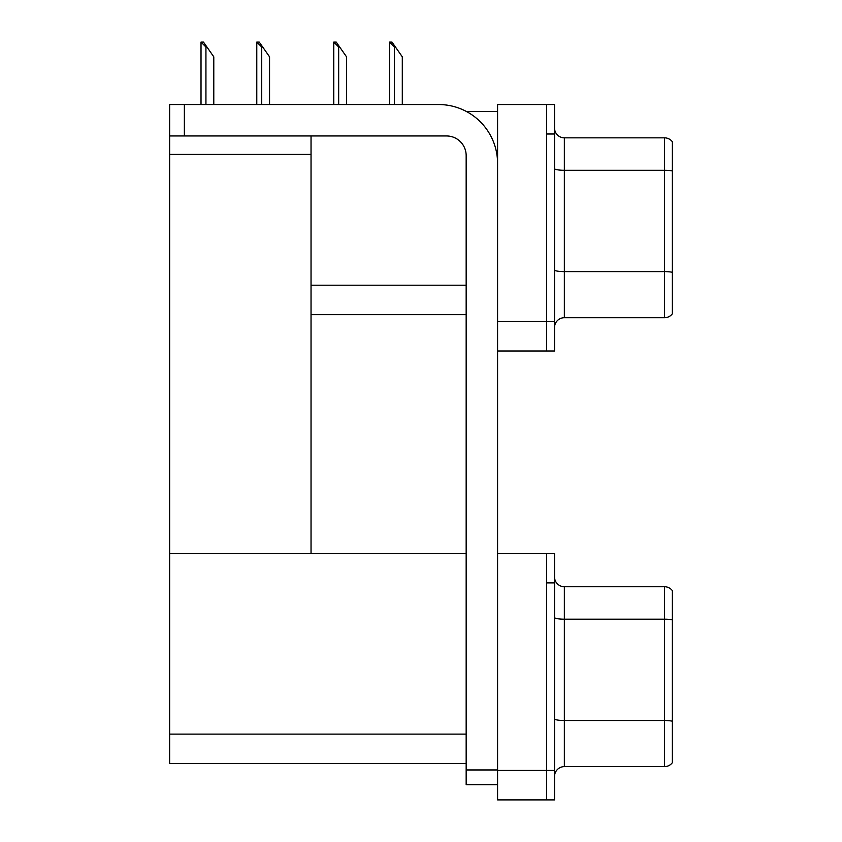 <?xml version="1.0" encoding="UTF-8"?>
<svg xmlns="http://www.w3.org/2000/svg" width="842" height="842" viewBox="0 0 842 842"><rect width="100%" height="100%" fill="white"/><g stroke="black" fill="none" stroke-linecap="round" stroke-linejoin="round"><path stroke-width="1.26" d="M466.289 111.418L497.58 111.418M466.163 285.206L311.035 285.206L311.035 135.962M546.679 553.457L546.679 799.9L554.531 799.9L554.531 553.457L497.58 553.457L497.58 104.545L546.679 104.545L546.679 350.998L497.58 350.998L497.58 321.539L546.679 321.539L546.679 350.998L554.531 350.998L554.531 321.539L546.679 321.539L546.679 134.004L554.531 134.004L554.531 321.539M311.035 314.666L466.163 314.666M169.642 154.423L311.035 154.423L311.035 553.457L169.642 553.457L169.642 104.545L184.366 104.545L184.366 135.962L446.523 135.962A19.64 19.64 0 0 1 466.163 155.602L466.163 769.956L497.58 769.956M497.58 350.998L497.58 799.9L546.679 799.9L546.679 582.906L554.531 582.906M466.163 763.568L169.642 763.568L169.642 553.457L466.163 553.457M554.531 327.527A9.82 9.82 0 0 1 564.351 317.708L664.506 317.708L664.506 137.835L564.351 137.835A9.82 9.82 0 0 1 554.531 128.016A9.82 9.82 0 0 0 564.351 137.835L564.351 317.708M672.358 141.761A9.82 9.82 0 0 0 664.506 137.835A9.82 9.82 0 0 1 672.358 141.761L672.358 313.782A9.82 9.82 0 0 1 664.506 317.708M546.679 104.545L554.531 104.545L554.531 134.004M554.531 168.579A9.82 1.705 0 0 0 564.351 170.284L664.506 170.284A9.82 1.705 180 0 1 672.358 170.968L672.358 171.652M554.531 776.429A9.82 9.82 0 0 1 564.351 766.62L664.506 766.62L664.506 586.737L564.351 586.737A9.82 9.82 0 0 1 554.531 576.917A9.82 9.82 0 0 0 564.351 586.737L564.351 766.62M672.358 590.663A9.82 9.82 0 0 0 664.506 586.737A9.82 9.82 0 0 1 672.358 590.663L672.358 762.684A9.82 9.82 0 0 1 664.506 766.62M672.358 620.554L672.358 619.87L672.358 620.554M389.993 42.1L391.993 42.1L395.424 47.005L394.445 47.005L389.541 42.1L389.541 104.545M402.297 104.545L402.297 56.824L395.424 47.005M334.232 42.1L336.221 42.1L339.652 47.005L338.673 47.005L333.769 42.1L333.769 104.545M346.536 104.545L346.536 56.824L339.652 47.005M257.252 42.1L259.241 42.1L262.683 47.005L261.704 47.005L256.789 42.1L256.789 104.545M269.556 104.545L269.556 56.824L262.683 47.005M201.48 42.1L203.469 42.1L206.911 47.005L205.932 47.005L201.017 42.1L201.017 104.545M213.784 104.545L213.784 56.824L206.911 47.005M497.58 784.681L466.163 784.681L466.163 769.956M497.58 163.453A58.908 58.908 0 0 0 438.671 104.545L184.366 104.545M184.366 135.962L169.642 135.962M497.58 770.441L554.531 770.441M169.642 734.119L466.163 734.119M672.358 272.292A9.82 1.705 180 0 0 664.506 271.619L564.351 271.619A9.82 1.705 0 0 1 554.531 269.914M672.358 619.87A9.82 1.705 180 0 0 664.506 619.196L564.351 619.196A9.82 1.705 0 0 1 554.531 617.491M672.358 721.205A9.82 1.705 180 0 0 664.506 720.52L564.351 720.52A9.82 1.705 0 0 1 554.531 718.815M394.445 104.545L394.445 47.005M338.673 104.545L338.673 47.005M261.704 104.545L261.704 47.005M205.932 104.545L205.932 47.005"/></g></svg>
